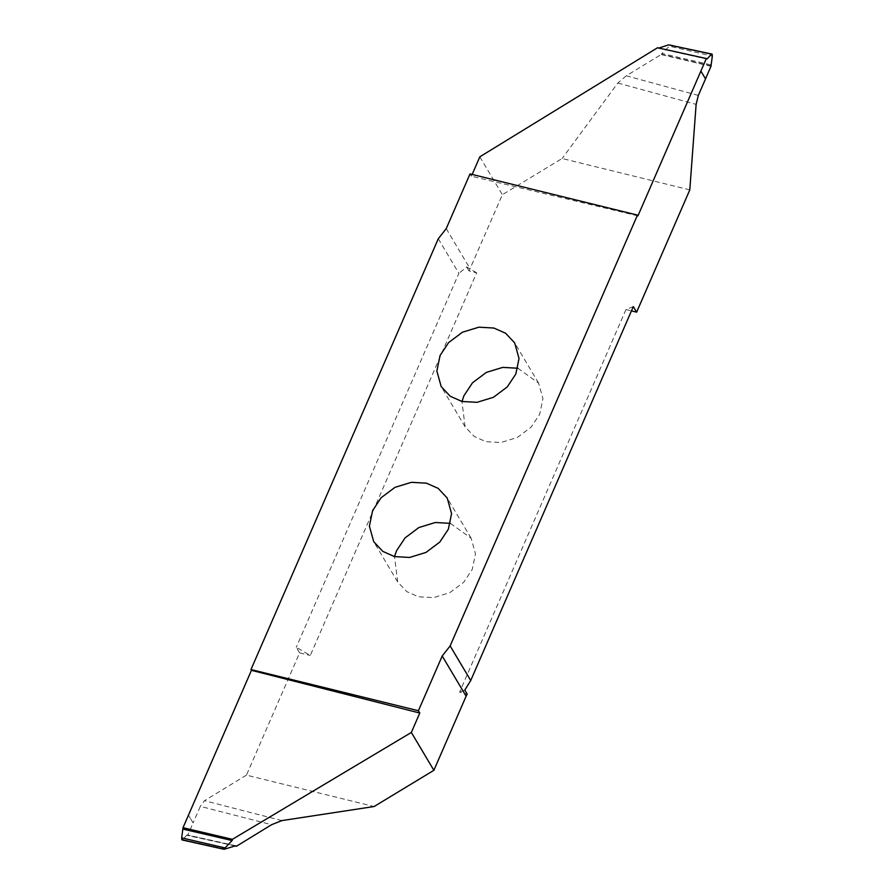 <?xml version="1.0" encoding="UTF-8"?>
<svg xmlns="http://www.w3.org/2000/svg" width="894" height="894" viewBox="0 0 894 894"><rect width="100%" height="100%" fill="white"/><g stroke="black" fill="none" stroke-linecap="round" stroke-linejoin="round"><path stroke-width="0.67" stroke-dasharray="4.47 3.35" d="M517.827 368.239L538.59 383.09L542.937 398.679L539.708 414.257L531.17 427.12L517.335 437.49L500.942 442.508L485.878 441.658L474.178 436.462L465.103 426.796L461.963 401.462M689.799 189.886L562.147 158.495L502.361 194.702L469.071 270.949L476.658 272.815L310.274 655.481L296.283 647.267L299.602 652.855L246.442 775.132L374.094 806.522M633.321 306.586L625.968 309.536L631.443 310.888M625.968 309.536L459.583 692.202L467.171 694.068M299.602 652.855L310.274 655.481M450.375 523.37L471.138 538.222L475.474 553.811L472.255 569.389L463.718 582.251L449.883 592.621L433.489 597.639L418.426 596.79L406.725 591.593L397.651 581.927L394.511 556.593M479.832 156.819L502.361 194.702M706.662 58.97L657.526 47.762M658.833 48.052L706.528 58.769M712.183 54.299L670.176 44.801L669.382 46.175L712.317 56.132M710.663 64.804L661.884 53.472L669.382 46.175M661.884 53.472L661.471 54.344L710.719 65.787M698.326 95.423L626.269 75.789L661.471 54.344M626.269 75.789L617.832 83.041L562.147 158.495M637.925 215.879L471.395 176.219L472.166 174.442M470.021 173.917L471.395 176.219M661.627 54.668L710.987 66.301M464.813 690.09L459.583 692.202M235.167 845.947L187.651 835.488L193.104 822.927L188.466 815.127L193.115 822.916L200.312 806.366L271.586 824.693M187.651 835.488L186.846 835.085L182.745 839.645L181.806 839.701M235.67 845.813L186.846 835.085L235.312 845.903M246.442 775.132L204.458 800.689L200.312 806.366M438.283 238.743L458.868 273.352L296.283 647.267M476.658 272.815L466.713 266.982L458.868 273.352M466.713 266.982L469.071 270.949M617.832 83.041L696.124 104.374M225.411 849.144L182.745 839.645M281.901 820.591L204.458 800.689M446.229 228.629L470.132 268.815M538.59 383.09L514.687 342.905M471.138 538.222L447.223 498.036M397.651 581.927L373.748 541.742M657.95 48.187L706.808 59.082M236.05 845.813L187.192 834.918M465.103 426.796L441.2 386.61"/><path stroke-width="1.34" d="M461.974 401.473L477.038 402.322L493.432 397.294L507.267 386.923L515.804 374.061L519.023 358.494L514.687 342.905L505.613 333.238L493.901 328.042L478.849 327.193L462.455 332.21L448.62 342.581L440.083 355.443L436.853 371.021L441.2 386.61L450.274 396.266L461.974 401.473L463.986 395.629L472.524 382.766L486.358 372.396L502.752 367.378L517.827 368.239M631.443 310.888L636.64 312.162L689.799 189.886L696.124 104.374L698.326 95.423L705.522 78.884L700.885 71.084L706.349 58.512L657.526 47.762L479.832 156.819L472.166 174.442M466.109 696.202L467.171 694.068L464.813 690.09L470.725 680.513L450.14 645.904L637.467 215.096L470.021 173.917L446.229 228.629L438.283 238.743L250.968 669.55L418.414 710.73L419.789 713.043L411.352 732.443L433.881 770.315L466.109 696.202L442.206 656.006L450.14 645.904M235.167 845.947L236.474 846.238L271.586 824.693L281.901 820.591L374.094 806.522L433.881 770.315M450.352 523.359L435.3 522.509L418.906 527.527L405.071 537.897L396.534 550.76L394.511 556.593M394.522 556.604L409.586 557.454L425.969 552.436L439.814 542.055L448.352 529.192L451.571 513.625L447.223 498.036L438.161 488.37L426.449 483.173L411.396 482.324L395.003 487.342L381.157 497.712L372.63 510.575L369.401 526.153L373.748 541.742L382.822 551.397L394.522 556.604M637.467 215.096L637.925 215.879L700.885 71.084L705.534 78.873L710.987 66.301L712.317 56.132L712.194 54.299L668.589 44.856L658.833 48.052M668.589 44.856L711.892 54.053M712.194 54.299L711.255 54.355L707.154 58.915L706.349 58.512M636.64 312.162L633.321 306.586L470.725 680.513M418.414 710.73L442.206 656.006M182.745 839.645L181.806 839.701L181.683 837.868L183.013 827.699L251.438 670.332L419.789 713.043M251.438 670.332L250.968 669.55M183.013 827.699L232.373 839.332L411.352 732.443M236.474 846.238L235.67 845.813M235.312 845.903L224.07 849.3L182.108 839.947M181.817 839.701L223.824 849.199L232.116 840.528L183.337 829.196M183.281 828.213L232.529 839.656L232.116 840.528M181.683 837.868L224.617 847.825"/></g></svg>
